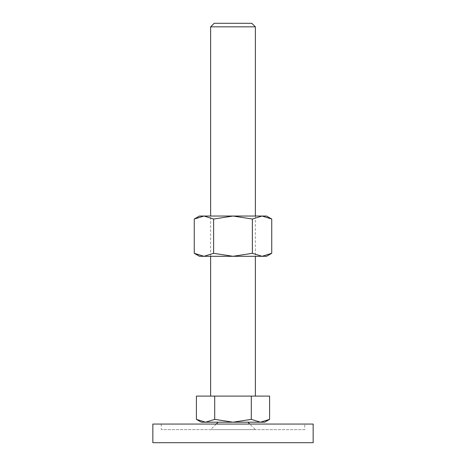 <?xml version="1.0" encoding="UTF-8"?>
<svg xmlns="http://www.w3.org/2000/svg" width="466" height="466" viewBox="0 0 466 466"><rect width="100%" height="100%" fill="white"/><g stroke="black" fill="none" stroke-linecap="round" stroke-linejoin="round"><path stroke-width="0.35" stroke-dasharray="2.33 1.75" d="M216.224 424.06L210.632 429.652L255.368 429.652L249.776 424.06M247.912 422.196L218.088 422.196L247.912 422.196M152.848 442.7L313.152 442.7M313.152 424.06L152.848 424.06M304.764 429.652L161.236 429.652L161.236 424.06L304.764 424.06L304.764 429.652L161.236 429.652M304.764 424.06L161.236 424.06M255.368 429.652L210.632 429.652M196.407 419.365L205.558 422.196L201.312 422.196M264.688 422.196L260.442 422.196L269.593 419.365M210.632 256.3L210.632 216.038M255.368 396.1L210.632 396.1L255.368 396.1M255.368 216.038L255.368 256.3M255.368 26.83L210.632 26.83M251.838 23.3L214.162 23.3M251.296 419.365L260.442 422.196L233 422.196L251.296 419.365L251.296 396.1L269.593 396.1M205.558 422.196L214.704 419.365L233 422.196L205.558 422.196M196.407 396.1L214.704 396.1L214.704 419.365M214.704 396.1L251.296 396.1M271.742 219.032L262.055 216.038L252.374 219.032L233 216.038L199.448 216.038M266.552 216.038L233 216.038L213.626 219.032L203.945 216.038L194.258 219.032M266.552 256.3L262.055 256.3L271.742 253.306M194.258 253.306L203.945 256.3L199.448 256.3M203.945 256.3L213.626 253.306L233 256.3L203.945 256.3M233 256.3L252.374 253.306L262.055 256.3L233 256.3M213.626 253.306L213.626 219.032M252.374 253.306L252.374 219.032"/><path stroke-width="0.7" d="M218.088 422.196L216.224 424.06M249.776 424.06L247.912 422.196M313.152 442.7L313.152 424.06L152.848 424.06L152.848 442.7L313.152 442.7M196.407 419.365L201.312 422.196L264.688 422.196L269.593 419.365L260.442 422.196L251.296 419.365L233 422.196L214.704 419.365L205.558 422.196L196.407 419.365L196.407 396.1L214.704 396.1L214.704 419.365M210.632 216.038L210.632 26.83L214.162 23.3L251.838 23.3L255.368 26.83L255.368 216.038M210.632 26.83L255.368 26.83M210.632 396.1L210.632 256.3M255.368 256.3L255.368 396.1M251.296 419.365L251.296 396.1L269.593 396.1L269.593 419.365M251.296 396.1L214.704 396.1M271.742 219.032L266.552 216.038L262.055 216.038L271.742 219.032L271.742 253.306L262.055 256.3L252.374 253.306L233 256.3L266.552 256.3L271.742 253.306M199.448 216.038L194.258 219.032L203.945 216.038L233 216.038L252.374 219.032L262.055 216.038L233 216.038L213.626 219.032L203.945 216.038L199.448 216.038M194.258 253.306L199.448 256.3L233 256.3L213.626 253.306L203.945 256.3L194.258 253.306L194.258 219.032M213.626 253.306L213.626 219.032M252.374 253.306L252.374 219.032"/></g></svg>

